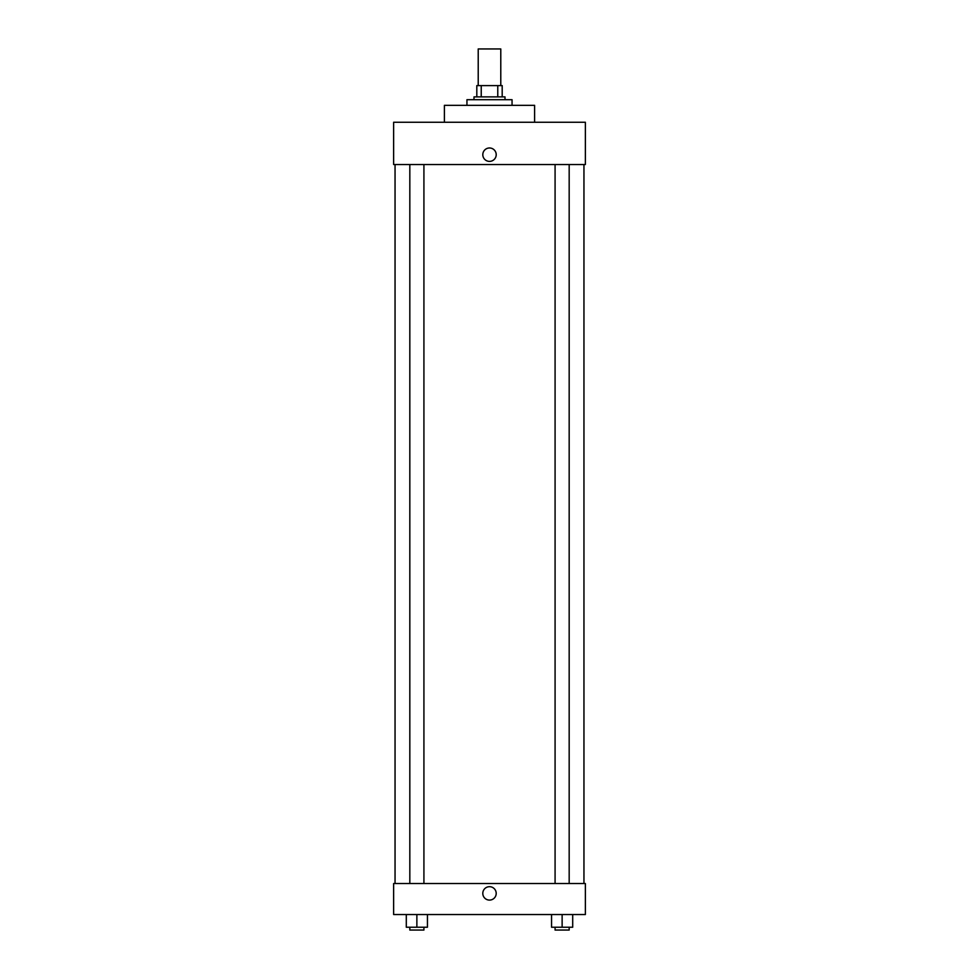 <?xml version="1.0" encoding="UTF-8"?>
<svg xmlns="http://www.w3.org/2000/svg" width="979" height="979" viewBox="0 0 979 979"><rect width="100%" height="100%" fill="white"/><g stroke="black" fill="none" stroke-linecap="round" stroke-linejoin="round"><path stroke-width="1.47" d="M500.783 85.601L500.783 48.95L478.217 48.95L478.217 85.601M481.227 96.884L481.227 85.601L476.81 85.601L476.81 96.884L476.81 85.601M481.227 85.601L502.19 85.601L502.19 96.884M497.773 96.884L497.773 85.601M473.995 99.699L473.995 96.884L505.005 96.884L505.005 99.699M512.054 105.34L512.054 99.699L466.946 99.699L466.946 105.34M534.607 122.253L534.607 105.34L444.393 105.34L444.393 122.253M585.369 122.253L393.631 122.253L585.369 122.253L585.369 164.545L393.631 164.545L393.631 122.253M482.806 154.682A6.694 6.694 0 0 1 492.853 148.881A6.694 6.694 0 0 1 492.853 160.483A6.694 6.694 0 0 1 482.806 154.682M555.081 164.545L555.081 883.523M409.822 883.523L409.822 164.545M393.631 883.523L585.369 883.523L585.369 914.545L393.631 914.545L393.631 883.523M489.5 900.093A6.694 6.694 0 0 1 483.699 890.046A6.694 6.694 0 0 1 495.301 890.046A6.694 6.694 0 0 1 489.5 900.093M551.556 914.545L551.556 927.235L572.703 927.235L572.703 914.545L572.703 927.235M562.13 927.235L562.13 914.545M569.178 927.235L569.178 930.05L555.081 930.05L555.081 927.235M406.297 914.545L406.297 927.235L427.444 927.235L427.444 914.545L427.444 927.235M416.87 927.235L416.87 914.545M423.919 927.235L423.919 930.05L409.822 930.05L409.822 927.235M583.949 883.523L583.949 164.545M395.051 883.523L395.051 164.545M569.178 164.545L569.178 883.523M423.919 883.523L423.919 164.545"/></g></svg>
